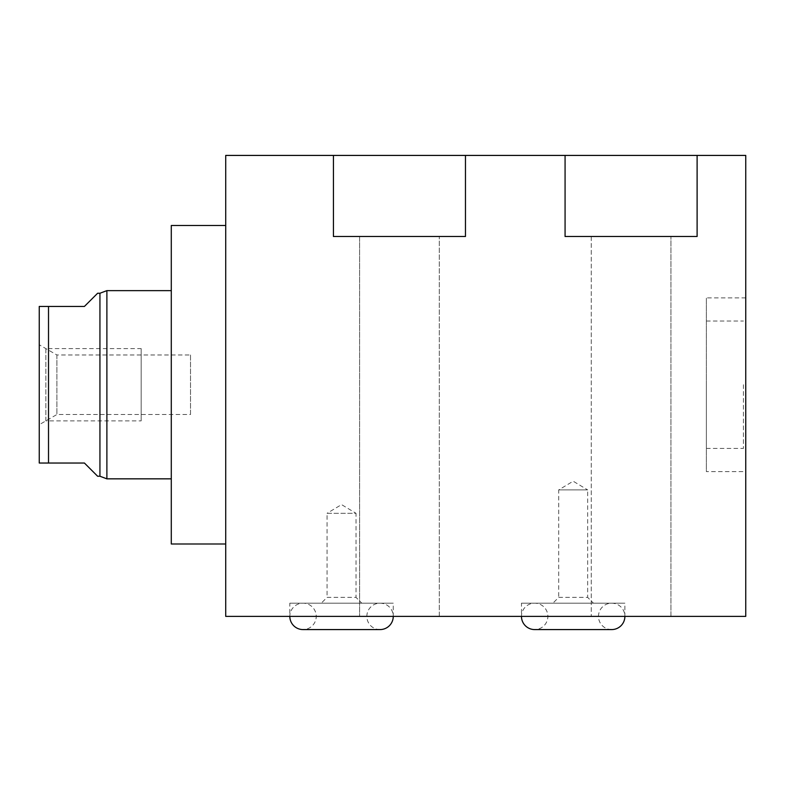 <?xml version="1.0" encoding="UTF-8"?>
<svg xmlns="http://www.w3.org/2000/svg" width="785" height="785" viewBox="0 0 785 785"><rect width="100%" height="100%" fill="white"/><g stroke="black" fill="none" stroke-linecap="round" stroke-linejoin="round"><path stroke-width="0.59" stroke-dasharray="3.92 2.94" d="M225.717 616.382L225.717 155.42L565.072 155.42L565.072 236.491L697.109 236.491L565.072 236.491L697.109 236.491L697.109 155.42L745.75 155.42L745.75 616.382L225.717 616.382M225.717 384.738L225.717 543.995L225.717 384.738M670.93 236.491L591.242 236.491L670.93 236.491L591.242 236.491L670.93 236.491L670.93 616.382L591.242 616.382L670.93 616.382L591.242 616.382L670.93 616.382L670.93 236.491M565.072 155.42L565.072 236.491L565.072 155.42L697.109 155.42L697.109 236.491L697.109 155.42M465.466 155.42L465.466 236.491L333.429 236.491L465.466 236.491L465.466 155.42L465.466 236.491L333.429 236.491L333.429 155.42M439.296 236.491L359.608 236.491L439.296 236.491L439.296 616.382L359.608 616.382L439.296 616.382L359.608 616.382L439.296 616.382L439.296 236.491L359.608 236.491L359.608 616.382L359.608 236.491L439.296 236.491M289.822 603.174L393.256 603.174L289.822 603.174L289.822 616.382L393.256 616.382L289.822 616.382A13.208 13.208 0 0 1 303.03 603.174A13.208 13.208 0 0 1 316.237 616.382A13.208 13.208 0 0 1 303.03 629.58M521.466 603.174L624.889 603.174L521.466 603.174L521.466 616.382L624.889 616.382L521.466 616.382A13.208 13.208 0 0 1 534.673 603.174A13.208 13.208 0 0 1 547.871 616.382A13.208 13.208 0 0 1 534.673 629.58L611.692 629.58M745.75 471.608L745.75 297.878L745.75 471.608L706.372 471.608L706.372 297.878L706.372 471.608M591.242 236.491L591.242 616.382L591.242 236.491M745.75 297.878L706.372 297.878M706.372 384.738L706.372 448.441L706.372 384.738M743.434 384.738L743.434 448.441L743.434 384.738M380.048 629.58A13.208 13.208 0 0 1 366.85 616.382A13.208 13.208 0 0 1 380.048 603.174A13.208 13.208 0 0 1 393.256 616.382L393.256 603.174M321.271 603.174L361.807 603.174L321.271 603.174L327.06 597.385L356.017 597.385L361.807 603.174M327.06 597.385L356.017 597.385L356.017 513.302L327.06 513.302L327.06 597.385M327.06 513.302L356.017 513.302L341.544 504.598L327.06 513.302M611.682 629.58A13.208 13.208 0 0 1 598.484 616.382A13.208 13.208 0 0 1 611.692 603.174A13.208 13.208 0 0 1 624.889 616.382L624.889 603.174M552.915 603.174L593.45 603.174L552.915 603.174L558.704 597.385L587.661 597.385L593.45 603.174M558.704 597.385L587.661 597.385L587.661 489.909L558.704 489.909L558.704 597.385M558.704 489.909L587.661 489.909L573.178 481.205L558.704 489.909M171.287 225.491L171.287 543.995M171.287 290.636L171.287 478.84L171.287 290.636M106.888 290.636L106.888 478.84M99.94 476.24L99.94 293.247M84.417 463.032L39.25 463.032L39.25 306.444L84.417 306.444M39.25 344.782L39.25 424.695L39.25 344.782L56.903 354.977L56.903 414.509L39.25 424.695M56.903 354.977L56.903 414.509L190.51 414.509L190.51 354.977L56.903 354.977M190.51 354.977L190.51 414.509M141.172 348.609L141.172 420.878L141.172 348.609L45.873 348.609L45.873 420.878L141.172 420.878M141.172 354.977L141.172 414.509L141.172 354.977M45.873 420.878L45.873 348.609M48.513 463.032L48.513 306.444M706.372 321.036L743.434 321.036M706.372 448.441L743.434 448.441M380.048 603.174L303.03 603.174L380.048 603.174M611.692 603.174L534.673 603.174L611.692 603.174"/><path stroke-width="1.18" d="M225.717 155.42L225.717 616.382L745.75 616.382L745.75 155.42L697.109 155.42L697.109 236.491L565.072 236.491L565.072 155.42L465.466 155.42L465.466 236.491L333.429 236.491L333.429 155.42L225.717 155.42M697.109 155.42L565.072 155.42M465.466 155.42L333.429 155.42M289.822 616.382A13.208 13.208 0 0 0 303.03 629.58L380.048 629.58A13.208 13.208 0 0 0 393.256 616.382M521.466 616.382A13.208 13.208 0 0 0 534.673 629.58L611.692 629.58A13.208 13.208 0 0 1 611.682 629.58M624.889 616.382A13.208 13.208 0 0 1 611.692 629.58M225.717 543.995L171.287 543.995L171.287 225.491L225.717 225.491M171.287 478.84L106.888 478.84L106.888 290.636L171.287 290.636M106.888 478.84L99.94 476.24L99.94 293.247L97.625 293.247L84.417 306.444L39.25 306.444L39.25 463.032L84.417 463.032L97.625 476.24L99.94 476.24M106.888 290.636L99.94 293.247M84.417 306.444L97.625 293.247M84.417 463.032L97.625 476.24M48.513 463.032L48.513 306.444M303.03 629.58L380.048 629.58"/></g></svg>
